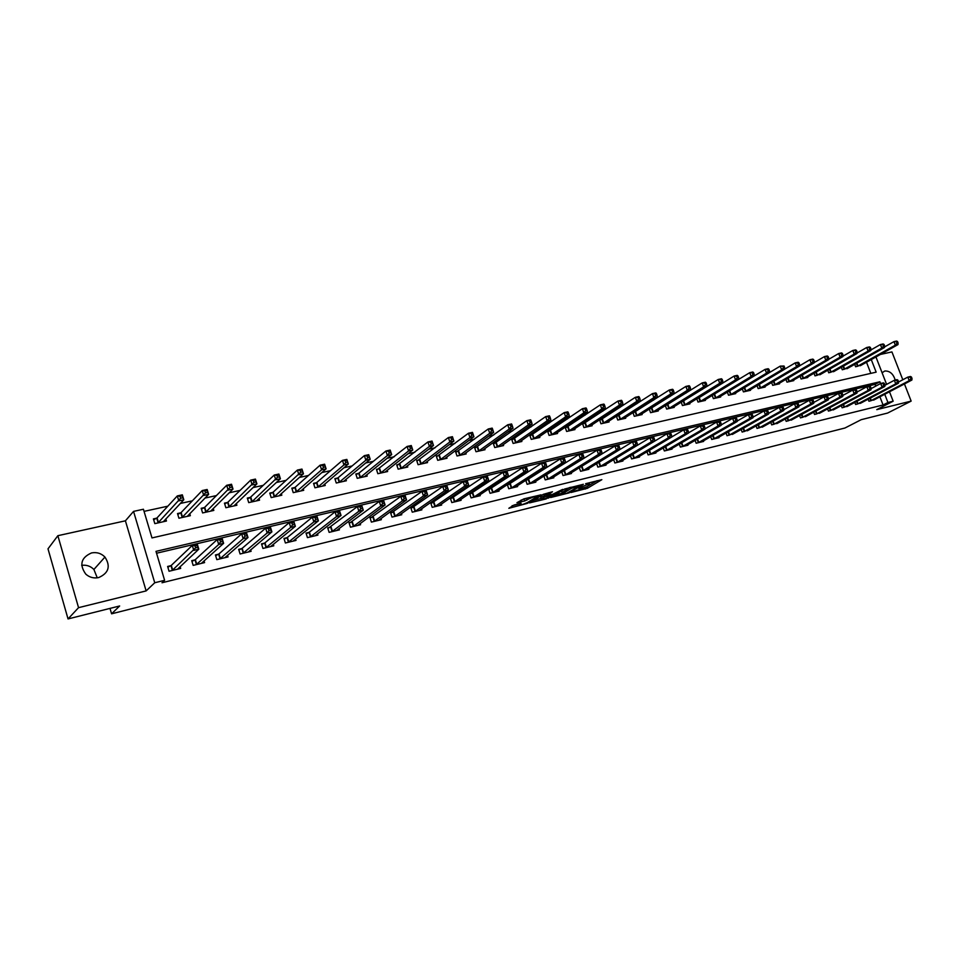<?xml version="1.0" encoding="UTF-8"?>
<svg xmlns="http://www.w3.org/2000/svg" width="960" height="960" viewBox="0 0 960 960"><rect width="100%" height="100%" fill="white"/><g stroke="black" fill="none" stroke-linecap="round" stroke-linejoin="round"><path stroke-width="1.44" d="M570.972 492.492L587.34 488.304L601.836 479.676L585.612 483.708L589.488 483.84L578.232 488.136L582.636 487.872L580.944 488.928L570.972 492.492M81.672 565.344C86.472 564.72 90.54 566.1 93.9 569.484L97.26 577.836M98.676 577.572C108.732 573.108 110.82 566.268 104.94 557.052C101.208 553.32 96.732 551.952 91.512 552.936C81 557.652 79.104 564.732 85.8 574.152C89.532 577.428 93.828 578.568 98.676 577.572M895.212 380.064C893.256 373.824 889.788 370.8 884.808 371.004L882.096 372.756M514.068 505.02L508.836 508.296L527.244 503.4L541.092 494.82L523.872 498.876L516.948 502.704L524.76 500.976L529.224 498.72C533.688 496.668 536.292 495.972 537.012 496.608L527.628 502.452C523.212 504.456 520.644 505.152 519.912 504.54L521.1 503.256L514.068 505.02M68.04 618.936L48 548.844L57.864 535.692L78.552 607.668L68.04 618.936L119.652 605.976L111.588 613.812L844.944 428.016L861.192 419.688L887.604 413.052L911.148 401.112L876.78 409.632L893.16 401.208L887.928 402.492L883.08 405L162.012 582.756L164.616 580.32L154.74 582.756L133.548 511.392L143.424 509.244L151.98 537.924L876.156 372.156L871.26 359.544M78.552 607.668L146.136 590.904L154.74 582.756M550.692 497.508L569.064 492.888L583.368 484.284L564.648 489.012L550.692 497.508M546.24 498.9L529.5 502.884L543.372 494.316L552.48 491.76L547.26 495.468L552.552 494.364L562.62 489.384L548.34 498.096L546.06 498.372M911.148 401.112L904.44 383.94M902.808 379.752L891.924 351.912L880.356 354.456M883.08 405L879.9 396.792M875.76 386.124L875.088 384.372L156.54 553.224M875.124 399.3L868.956 401.268L868.164 399.192M861.888 402.504L855.636 404.508L854.82 402.384M848.46 405.756L842.124 407.784L841.284 405.6M834.852 409.044L828.432 411.108L827.58 408.876M821.052 412.38L814.548 414.48L813.672 412.188M807.06 415.764L800.46 417.9L799.572 415.548M792.876 419.196L786.192 421.368L785.28 418.944M778.5 422.676L771.708 424.884L770.784 422.4M763.908 426.204L757.032 428.448L756.084 425.892M749.112 429.78L742.14 432.072L741.168 429.432M734.1 433.404L727.032 435.732L726.036 433.032M718.872 437.088L719.088 437.664L711.708 439.464L710.688 436.668M703.428 440.82L703.644 441.42L696.156 443.232L695.1 440.364M687.756 444.612L687.972 445.224L680.376 447.072L679.296 444.108M671.844 448.452L672.072 449.088L664.356 450.96L663.252 447.9M655.704 452.352L655.932 453L648.096 454.908L646.968 451.752M639.312 456.312L639.552 456.984L631.596 458.916L630.444 455.664M622.68 460.332L622.92 461.016L614.856 462.984L613.656 459.624M598.68 462.6L598.044 462.756M605.784 464.4L606.036 465.12L597.84 467.112L596.616 463.632M581.436 466.764L580.464 466.992M588.636 468.54L588.9 469.284L580.572 471.3L579.312 467.712M563.928 470.976L562.608 471.3M571.224 472.74L571.488 473.508L563.04 475.56L561.744 471.84M546.156 475.26L544.452 475.668M553.536 477.012L553.812 477.804L545.22 479.892L543.888 476.028M528.096 479.616L526.02 480.108M535.572 481.344L535.848 482.16L527.136 484.284L525.756 480.276M509.748 484.032L507.336 484.608L508.752 488.748L517.608 486.6L517.32 485.748M491.112 488.52L488.664 489.108L490.068 493.284L499.08 491.1L498.78 490.212M472.164 493.08L469.68 493.68L471.096 497.892L480.24 495.672L479.928 494.748M452.916 497.724L450.396 498.336L451.812 502.572L461.1 500.316L460.788 499.356M433.356 502.44L430.788 503.052L432.204 507.336L441.648 505.044L441.324 504.048M413.46 507.228L410.856 507.864L412.272 512.184L421.884 509.844L421.536 508.8M393.24 512.1L390.588 512.736L392.004 517.104L401.772 514.728L401.424 513.636M372.684 517.056L369.984 517.704L371.4 522.108L381.336 519.696L380.964 518.556M351.768 522.096L349.02 522.756L350.448 527.196L360.552 524.736L360.168 523.548M330.504 527.22L327.708 527.892L329.136 532.368L339.408 529.872L339.012 528.624M308.868 532.428L306.024 533.112L307.452 537.636L317.904 535.092L317.496 533.784M286.86 537.732L283.968 538.428L285.396 542.988L296.028 540.408L295.596 539.04M264.456 543.132L261.516 543.84L262.944 548.448L273.768 545.82L273.324 544.368M241.668 548.616L238.668 549.348L240.096 553.992L251.112 551.316L250.644 549.792M218.46 554.208L215.412 554.952L216.84 559.644L228.06 556.92L227.556 555.3M194.844 559.908L191.736 560.652L193.164 565.392L204.576 562.62L204.06 560.904M170.784 565.704L167.628 566.46L169.056 571.248L180.684 568.416L180.132 566.604M733.38 382.68L732.78 382.812M717.888 386.064L717.036 386.256M702.18 389.496L701.052 389.748M686.232 392.976L684.828 393.288M670.044 396.516L668.352 396.888M653.616 400.104L651.624 400.536M636.936 403.74L634.644 404.244M619.992 407.448L617.388 408.012M602.784 411.204L599.856 411.84M585.312 415.02L582.06 415.728M567.564 418.896L563.964 419.676M549.54 422.832L545.58 423.696M531.216 426.828L526.896 427.776M512.604 430.896L507.912 431.916M493.692 435.024L488.604 436.14M474.456 439.224L468.984 440.424M454.92 443.496L449.016 444.78M435.048 447.828L428.724 449.208M414.84 452.244L408.084 453.72M394.284 456.732L387.072 458.304M373.392 461.292L365.712 462.972M352.128 465.936L343.968 467.724M330.492 470.664L321.828 472.56M308.484 475.464L299.304 477.468M286.08 480.36L276.372 482.484M263.28 485.34L253.02 487.584M240.06 490.404L229.236 492.78M216.432 495.576L205.008 498.06M192.36 500.832L180.336 503.448M167.844 506.184L144.06 511.368M870.828 373.38L866.496 362.208M861.804 364.848L855.648 366.78L854.7 364.32M848.52 367.8L842.28 369.768L841.32 367.248M835.056 370.8L828.744 372.792L827.748 370.212M821.412 373.836L815.004 375.876L813.996 373.224M807.576 376.92L807.792 377.484L801.084 378.984L800.064 376.272M793.56 380.04L793.776 380.628L786.972 382.14L785.928 379.356M779.34 383.208L779.556 383.808L772.668 385.344L771.588 382.476M764.916 386.424L765.144 387.036L758.16 388.596L757.056 385.656M750.288 389.676L750.528 390.3L743.436 391.884L742.308 388.86M735.468 392.976L735.708 393.624L728.508 395.232L727.356 392.112M720.42 396.324L720.66 396.984L713.376 398.616L712.188 395.412M698.664 397.884L697.956 398.04M705.156 399.72L705.408 400.404L698.016 402.06L696.804 398.76L698.832 397.8L700.02 401.604M683.1 401.34L682.14 401.556M689.676 403.164L689.94 403.86L682.428 405.54L681.192 402.144M667.32 404.844L666.084 405.12M673.968 406.656L674.232 407.376L666.612 409.08L665.352 405.576M651.3 408.396L649.776 408.732M658.032 410.196L658.296 410.94L650.568 412.68L649.272 409.068M635.04 412.008L633.24 412.404M641.856 413.796L642.132 414.564L634.284 416.316L632.952 412.596M618.54 415.668L616.44 416.136M625.44 417.444L625.716 418.236L617.748 420.024L616.38 416.172M601.788 419.388L599.592 419.868L600.972 423.78L609.06 421.968L608.772 421.14M584.784 423.156L582.552 423.66L583.944 427.584L592.152 425.748L591.852 424.908M567.528 426.996L565.26 427.5L566.64 431.46L574.98 429.588L574.668 428.712M549.996 430.884L547.692 431.388L549.072 435.396L557.544 433.5L557.232 432.588M532.188 434.832L529.848 435.348L531.24 439.38L539.832 437.46L539.508 436.524M514.104 438.852L511.728 439.38L513.12 443.436L521.856 441.48L521.52 440.508M495.732 442.92L493.32 443.46L494.712 447.552L503.592 445.572L503.244 444.564M477.072 447.072L474.612 447.612L476.016 451.74L485.028 449.724L484.668 448.68M458.1 451.272L455.616 451.824L457.02 456L466.176 453.948L465.804 452.856M438.84 455.556L436.308 456.108L437.712 460.32L447.012 458.232L446.64 457.104M419.244 459.9L416.676 460.464L418.08 464.712L427.536 462.588L427.152 461.412M399.348 464.316L396.732 464.892L398.136 469.176L407.748 467.016L407.34 465.792M379.104 468.804L376.44 469.392L377.856 473.712L387.636 471.528L387.216 470.244M358.524 473.376L355.824 473.976L357.228 478.332L367.176 476.1L366.744 474.768M337.608 478.02L334.86 478.632L336.264 483.024L346.38 480.756L345.924 479.352M316.32 482.736L313.524 483.36L314.94 487.8L325.224 485.496L324.756 484.02M294.672 487.548L291.828 488.172L293.244 492.648L303.708 490.308L303.216 488.772M272.652 492.432L269.76 493.08L271.176 497.592L281.82 495.204L281.304 493.584M250.824 497.28L247.56 498.864M250.248 497.4L247.308 498.06L248.724 502.62L259.548 500.196L259.02 498.48M227.448 502.464L224.448 503.136L225.864 507.732L236.892 505.26L236.328 503.46M204.24 507.612L201.192 508.296L202.608 512.94L213.828 510.42L213.24 508.524M180.624 512.856L177.516 513.552L178.932 518.232L190.344 515.676L189.732 513.66M156.564 518.196L153.408 518.904L154.824 523.632L166.452 521.028L165.804 518.88M110.004 608.4L111.588 613.812M146.136 590.904L125.412 520.812L57.864 535.692M125.412 520.812L133.548 511.392M880.572 383.544L879.888 381.78L155.988 551.364L164.616 580.32M887.928 402.492L884.736 394.26M875.94 356.928L886.608 384.384M889.488 391.776L893.16 401.208M875.088 384.372L879.888 381.78M582.18 488.196L586.8 486.768L597.048 480.672M554.652 495.096L562.2 493.2M566.592 493.404L580.572 485.304L571.32 488.364L562.416 493.8L566.592 493.404M562.02 492.672L569.628 487.488M540.996 498.516L533.532 500.388M548.592 492.732L546.768 494.04M541.596 498.924L541.236 499.188C541.944 499.788 544.476 499.092 548.844 497.112L551.46 495.024L544.788 496.98L541.596 498.924L540.816 498M541.056 497.364L546.912 494.46M520.908 500.196L527.16 498.06M512.028 505.776L519.684 503.856M860.28 365.736L897.996 344.592L895.32 345.168L893.928 341.64L884.544 346.932M896.46 341.784L893.928 341.64L896.616 341.064L897.54 341.556L896.46 341.784L897.012 343.2L898.092 342.96L897.54 341.556M897.012 343.2L895.32 345.168L857.376 366.384M898.092 342.96L897.996 344.592M870.684 400.848L909.216 380.664L911.88 380.04L873.576 400.14M898.524 382.02L907.824 377.1L910.488 376.476L911.436 377.028L910.368 377.28L910.932 378.708L912 378.456L911.436 377.028M910.932 378.708L909.216 380.664L907.824 377.1L910.368 377.28M911.88 380.04L912 378.456M846.984 368.712L884.52 347.52L881.796 348.108L880.416 344.544L870.876 349.968M882.948 344.7L880.416 344.544L883.128 343.956L884.04 344.46L882.948 344.7L883.512 346.116L884.592 345.888L884.04 344.46M883.512 346.116L881.796 348.108L844.032 369.372M884.592 345.888L884.52 347.52M833.496 371.736L870.852 350.484L868.104 351.084L866.712 347.496L857.004 353.04M869.256 347.652L866.712 347.496L869.46 346.908L870.36 347.412L869.256 347.652L869.808 349.092L870.912 348.852L870.36 347.412M869.808 349.092L868.104 351.084L830.508 372.396M870.912 348.852L870.852 350.484M819.828 374.796L856.992 353.496L854.208 354.096L852.804 350.484L842.952 356.172M855.36 350.652L852.804 350.484L855.6 349.884L856.476 350.412L855.36 350.652L855.912 352.092L857.04 351.852L856.476 350.412M855.912 352.092L854.208 354.096L816.804 375.468M857.04 351.852L856.992 353.496M857.376 404.076L895.74 383.868L898.452 383.22L860.316 403.368M884.88 385.308L894.336 380.28L897.048 379.632L897.984 380.196L896.904 380.46L897.468 381.888L898.548 381.636L897.984 380.196M897.468 381.888L895.74 383.868L894.336 380.28L896.904 380.46M898.452 383.22L898.548 381.636M843.888 407.352L882.084 387.108L884.832 386.448L846.876 406.632M871.044 388.644L880.68 383.484L883.428 382.848L884.34 383.412L883.248 383.676L883.8 385.116L884.904 384.864L884.34 383.412M883.8 385.116L882.084 387.108L880.68 383.484L883.248 383.676M884.832 386.448L884.904 384.864M830.22 410.676L868.224 390.396L871.008 389.736L833.244 409.944M857.016 392.028L866.82 386.748L869.604 386.1L870.504 386.676L869.388 386.94L869.952 388.392L871.068 388.128L870.504 386.676M869.952 388.392L868.224 390.396L866.82 386.748L869.388 386.94M871.008 389.736L871.068 388.128M805.98 377.892L842.94 356.544L840.108 357.168L838.704 353.52L828.684 359.34M841.272 353.688L838.704 353.52L841.548 352.908L842.4 353.436L841.272 353.688L841.824 355.14L842.964 354.9L842.4 353.436M841.824 355.14L840.108 357.168L802.908 378.576M842.964 354.9L842.94 356.544M816.36 414.048L854.172 393.732L856.992 393.06L819.42 413.304M842.796 395.46L852.756 390.06L855.588 389.388L856.464 389.988L855.336 390.252L855.9 391.716L857.04 391.452L856.464 389.988M855.9 391.716L854.172 393.732L852.756 390.06L855.336 390.252M856.992 393.06L857.04 391.452M791.94 381.036L828.684 359.64L825.816 360.264L824.412 356.604L814.224 362.568M826.98 356.772L824.412 356.604L827.28 355.98L828.12 356.52L826.98 356.772L827.532 358.236L828.684 357.984L828.12 356.52M827.532 358.236L825.816 360.264L788.82 381.732M828.684 357.984L828.684 359.64M777.696 384.216L814.224 362.784L811.308 363.42L809.904 359.724L799.56 365.832M812.472 359.892L809.904 359.724L812.82 359.1L813.648 359.64L812.472 359.892L813.036 361.368L814.212 361.116L813.648 359.64M813.036 361.368L811.308 363.42L774.54 384.924M814.212 361.116L814.224 362.784M763.26 387.456L799.56 365.976L796.596 366.612L795.192 362.892L784.668 369.156L781.668 369.864L745.368 391.452M797.76 363.072L795.192 362.892L798.144 362.256L798.948 362.808L797.76 363.072L798.336 364.56L799.512 364.296L798.948 362.808M798.336 364.56L796.596 366.612L760.056 388.176M799.512 364.296L799.56 365.976M783.408 367.788L784.608 367.524L784.044 366.024L782.844 366.288L783.408 367.788L781.668 369.864L780.252 366.108L744.156 387.756M782.844 366.288L780.252 366.108L784.044 366.024M748.608 390.732L784.68 369.204L784.608 367.524M733.752 394.056L769.572 372.492L766.524 373.152L765.108 369.372L728.556 391.392M767.7 369.552L765.108 369.372L768.156 368.712L768.912 369.288L767.7 369.552L768.264 371.064L769.488 370.8L768.912 369.288M768.264 371.064L766.524 373.152L730.464 394.788M769.488 370.8L769.572 372.492M802.308 417.456L839.916 397.104L842.784 396.432L805.416 416.7M828.36 398.952L838.5 393.408L841.368 392.736L842.232 393.336L841.08 393.612L841.656 395.088L842.796 394.812L842.232 393.336M841.656 395.088L839.916 397.104L838.5 393.408L841.08 393.612M842.784 396.432L842.796 394.812M788.064 420.912L825.456 400.536L828.36 399.852L791.208 420.156M813.72 402.492L824.028 396.816L826.944 396.132L827.784 396.744L826.62 397.02L827.196 398.508L828.36 398.232L827.784 396.744M827.196 398.508L825.456 400.536L824.028 396.816L826.62 397.02M828.36 399.852L828.36 398.232M773.604 424.428L810.78 404.016L813.732 403.32L776.796 423.648M798.864 406.08L809.352 400.272L812.304 399.576L813.132 400.188L811.956 400.476L812.52 401.976L813.708 401.7L813.132 400.188M812.52 401.976L810.78 404.016L809.352 400.272L811.956 400.476M813.732 403.32L813.708 401.7M758.952 427.98L795.888 407.556L798.888 406.848L762.192 427.2M783.792 409.728L794.46 403.764L797.46 403.068L798.264 403.692L797.064 403.98L797.64 405.492L798.84 405.216L798.264 403.692M797.64 405.492L795.888 407.556L794.46 403.764L797.064 403.98M798.888 406.848L798.84 405.216M744.084 431.592L780.78 411.144L783.816 410.412L747.372 430.8M768.492 413.436L779.352 407.328L782.388 406.608L783.18 407.256L781.956 407.544L782.532 409.068L783.756 408.78L783.18 407.256M782.532 409.068L780.78 411.144L779.352 407.328L781.956 407.544M783.816 410.412L783.756 408.78M718.692 397.428L754.248 375.816L751.152 376.488L749.724 372.684L712.752 395.076M752.328 372.864L749.724 372.684L752.82 372.012L753.564 372.6L752.328 372.864L752.892 374.388L754.128 374.124L753.564 372.6M752.892 374.388L751.152 376.488L715.356 398.172M754.128 374.124L754.248 375.816M729.012 435.252L765.444 414.78L768.528 414.048L732.336 434.448M752.976 417.192L764.004 410.928L767.1 410.208L767.868 410.856L766.632 411.156L767.208 412.692L768.444 412.404L767.868 410.856M767.208 412.692L765.444 414.78L764.004 410.928L766.632 411.156M768.528 414.048L768.444 412.404M703.404 400.848L738.684 379.2L735.552 379.884L734.124 376.044L698.832 397.8M736.728 376.236L734.124 376.044L737.256 375.36L737.976 375.96L736.728 376.236L737.292 377.772L738.552 377.496L737.976 375.96M737.292 377.772L735.552 379.884L700.2 401.52M738.552 377.496L738.684 379.2M713.712 438.972L749.88 418.464L753.012 417.732L717.096 438.156M737.22 421.02L748.44 414.6L751.572 413.856L752.316 414.528L751.068 414.816L751.644 416.364L752.892 416.076L752.316 414.528M751.644 416.364L749.88 418.464L748.44 414.6L751.068 414.816M753.012 417.732L752.892 416.076M687.9 404.316L722.892 382.632L719.712 383.316L718.284 379.452L681.228 402.24M720.888 379.644L718.284 379.452L721.464 378.768L722.16 379.368L720.888 379.644L721.464 381.192L722.736 380.916L722.16 379.368M721.464 381.192L719.712 383.316L684.468 405.084M722.736 380.916L722.892 382.632M698.184 442.74L734.076 422.22L737.256 421.464L701.616 441.912M721.224 424.908L732.636 418.308L735.816 417.564L736.536 418.236L735.264 418.536L735.84 420.108L737.112 419.808L736.536 418.236M735.84 420.108L734.076 422.22L732.636 418.308L735.264 418.536M737.256 421.464L737.112 419.808M672.168 407.844L706.872 386.112L703.632 386.82L702.204 382.908L665.412 405.756M704.808 383.112L702.204 382.908L705.432 382.212L706.104 382.836L704.808 383.112L705.384 384.672L706.68 384.396L706.104 382.836M705.384 384.672L703.632 386.82L668.688 408.624M706.68 384.396L706.872 386.112M682.44 446.568L718.032 426.024L721.26 425.256L685.92 445.716M705 428.844L716.592 422.088L719.82 421.332L720.516 422.016L719.232 422.316L719.808 423.9L721.104 423.588L720.516 422.016M719.808 423.9L718.032 426.024L716.592 422.088L719.232 422.316M721.26 425.256L721.104 423.588M656.208 411.408L690.588 389.652L687.312 390.36L685.872 386.424L649.368 409.332M688.488 386.628L685.872 386.424L689.16 385.716L689.808 386.352L688.488 386.628L689.064 388.212L690.384 387.924L689.808 386.352M689.064 388.212L687.312 390.36L652.668 412.2M690.384 387.924L690.588 389.652M666.456 450.444L701.748 429.888L705.024 429.108L669.984 449.592M688.512 432.864L700.296 425.916L703.572 425.148L704.256 425.844L702.936 426.156L703.524 427.752L704.832 427.44L704.256 425.844M703.524 427.752L701.748 429.888L700.296 425.916L702.936 426.156M705.024 429.108L704.832 427.44M640.008 415.044L674.064 393.24L670.728 393.96L669.288 390L633.084 412.956M671.916 390.204L669.288 390L672.624 389.28L673.248 389.916L671.916 390.204L672.492 391.788L673.824 391.5L673.248 389.916M672.492 391.788L670.728 393.96L636.42 415.848M673.824 391.5L674.064 393.24M650.232 454.392L685.212 433.812L688.536 433.02L653.82 453.516M671.784 436.932L683.748 429.816L687.084 429.024L687.732 429.744L686.4 430.056L686.988 431.652L688.32 431.34L687.732 429.744M686.988 431.652L685.212 433.812L683.748 429.816L686.4 430.056M688.536 433.02L688.32 431.34M623.568 418.716L657.288 396.888L653.892 397.62L652.452 393.624L616.548 416.64M655.08 393.84L652.452 393.624L655.848 392.892L656.436 393.54L655.08 393.84L655.656 395.436L657.012 395.148L656.436 393.54M655.656 395.436L653.892 397.62L619.92 419.532M657.012 395.148L657.288 396.888M606.876 422.46L640.236 400.584L636.804 401.34L635.352 397.308L599.772 420.372M637.992 397.524L635.352 397.308L638.796 396.564L639.36 397.224L637.992 397.524L638.568 399.132L639.948 398.832L639.36 397.224M638.568 399.132L636.804 401.34L603.168 423.288M639.948 398.832L640.236 400.584M589.932 426.252L622.932 404.352L619.428 405.108L617.988 401.04L582.732 424.164M620.616 401.268L617.988 401.04L621.48 400.296L622.02 400.968L620.616 401.268L621.204 402.9L622.596 402.588L622.02 400.968M621.204 402.9L619.428 405.108L586.176 427.092M622.596 402.588L622.932 404.352M572.724 430.092L605.34 408.168L601.788 408.936L600.336 404.844L565.44 428.016M602.976 405.072L600.336 404.844L603.888 404.076L604.404 404.76L602.976 405.072L603.564 406.716L604.98 406.404L604.404 404.76M603.564 406.716L601.788 408.936L568.908 430.956M604.98 406.404L605.34 408.168M555.252 434.004L587.472 412.056L583.86 412.836L582.408 408.708L547.872 431.928M585.048 408.936L582.408 408.708L586.02 407.928L586.5 408.624L585.048 408.936L585.636 410.592L587.076 410.28L586.5 408.624M585.636 410.592L583.86 412.836L551.376 434.88M587.076 410.28L587.472 412.056M537.516 437.976L569.316 415.992L565.644 416.796L564.192 412.62L530.04 435.9M566.844 412.86L564.192 412.62L567.852 411.84L568.308 412.548L566.844 412.86L567.42 414.528L568.896 414.216L568.308 412.548M567.42 414.528L565.644 416.796L533.58 438.864M568.896 414.216L569.316 415.992M519.492 442.008L550.86 420.012L547.128 420.816L545.664 416.616L511.92 439.932M548.328 416.856L545.664 416.616L549.396 415.812L549.816 416.532L548.328 416.856L548.916 418.536L550.404 418.212L549.816 416.532M548.916 418.536L547.128 420.816L515.496 442.908M550.404 418.212L550.86 420.012M501.192 446.112L532.104 424.08L528.312 424.908L526.848 420.66L493.512 444.036M529.512 420.912L526.848 420.66L530.64 419.844L531.024 420.588L529.512 420.912L530.1 422.616L531.612 422.28L531.024 420.588M530.1 422.616L528.312 424.908L497.124 447.012M531.612 422.28L532.104 424.08M482.592 450.276L513.036 428.22L509.184 429.06L507.72 424.788L474.816 448.2M510.384 425.04L507.72 424.788L511.572 423.948L511.92 424.704L510.384 425.04L510.972 426.756L512.508 426.42L511.92 424.704M510.972 426.756L509.184 429.06L478.464 451.2M512.508 426.42L513.036 428.22M463.692 454.5L493.656 432.432L489.732 433.284L488.268 428.976L455.82 452.436M490.932 429.24L488.268 428.976L492.18 428.124L492.504 428.892L490.932 429.24L491.52 430.956L493.092 430.62L492.504 428.892M491.52 430.956L489.732 433.284L459.504 455.436M493.092 430.62L493.656 432.432M444.492 458.796L473.94 436.716L469.956 437.58L468.48 433.224L436.512 456.732M471.156 433.5L468.48 433.224L472.464 432.372L472.752 433.152L471.156 433.5L471.744 435.24L473.34 434.892L472.752 433.152M471.744 435.24L469.956 437.58L440.232 459.756M473.34 434.892L473.94 436.716M424.98 463.164L453.9 441.072L449.844 441.948L448.368 437.556L416.892 461.112M451.044 437.832L448.368 437.556L452.424 436.692L453.9 441.072L452.664 437.484L451.044 437.832L451.632 439.596L453.252 439.248M451.632 439.596L449.844 441.948L420.66 464.136M452.664 437.484L452.424 436.692M405.156 467.604L433.512 445.5L429.384 446.4L427.908 441.96L396.948 465.552M430.584 442.248L427.908 441.96L432.036 441.072L433.512 445.5L432.24 441.888L430.584 442.248L431.172 444.024L432.828 443.664M431.172 444.024L429.384 446.4L400.752 468.588M432.24 441.888L432.036 441.072M384.984 472.116L412.764 450.012L408.576 450.924L407.1 446.448L376.668 470.076M409.776 446.736L407.1 446.448L411.288 445.548L412.764 450.012L411.456 446.376L409.776 446.736L410.364 448.524L412.044 448.164M410.364 448.524L408.576 450.924L380.508 473.112M411.456 446.376L411.288 445.548M364.488 476.7L391.668 454.596L387.396 455.52L385.92 451.008L359.064 473.052L356.052 474.672M388.596 451.296L385.92 451.008L390.18 450.084L391.668 454.596L390.312 450.936L388.596 451.296L389.196 453.108L390.9 452.736M389.196 453.108L387.396 455.52L359.94 477.72M390.312 450.936L390.18 450.084M343.644 481.368L370.2 459.264L365.856 460.2L364.368 455.64L338.136 477.696L335.088 479.34M367.056 455.952L364.368 455.64L368.712 454.704L370.2 459.264L368.796 455.568L367.056 455.952L367.644 457.776L369.384 457.392M367.644 457.776L365.856 460.2L339.012 482.4M368.796 455.568L368.712 454.704M322.44 486.12L348.348 464.004L343.92 464.964L342.444 460.368L316.86 482.412L313.764 484.104M345.12 460.68L342.444 460.368L346.86 459.42L348.348 464.004L346.896 460.296L345.12 460.68L345.72 462.516L347.484 462.132M345.72 462.516L343.92 464.964L317.736 487.164M346.896 460.296L346.86 459.42M300.876 490.944L326.1 468.84L321.6 469.812L320.112 465.168L295.2 487.224L292.068 488.94M322.8 465.492L320.112 465.168L324.612 464.208L326.1 468.84L324.6 465.108L322.8 465.492L323.4 467.352L325.2 466.956M323.4 467.352L321.6 469.812L296.088 492.012M324.6 465.108L324.612 464.208M633.768 458.388L668.412 437.796L671.784 436.992L637.404 457.5M632.46 454.44L666.948 433.764L670.332 432.972L670.956 433.692L669.6 434.016L670.188 435.624L671.544 435.312L670.956 433.692M670.188 435.624L668.412 437.796L666.948 433.764L669.6 434.016M671.784 436.992L671.544 435.312M617.04 462.444L651.348 441.84L654.78 441.036L620.736 461.556M614.904 458.868L649.884 437.772L653.316 436.968L653.916 437.712L652.548 438.036L653.124 439.668L654.504 439.332L653.916 437.712M653.124 439.668L651.348 441.84L649.884 437.772L652.548 438.036M654.78 441.036L654.504 439.332M600.072 466.572L634.008 445.956L637.5 445.128L603.828 465.66M597.096 463.344L632.544 441.852L636.036 441.036L636.612 441.792L635.208 442.116L635.796 443.76L637.188 443.424L636.612 441.792M635.796 443.76L634.008 445.956L632.544 441.852L635.208 442.116M637.5 445.128L637.188 443.424M582.84 470.76L616.404 450.132L619.944 449.292L586.644 469.836M579.336 467.748L614.928 446.004L618.48 445.164L619.02 445.932L617.604 446.268L618.192 447.924L619.608 447.588L619.02 445.932M618.192 447.924L616.404 450.132L614.928 446.004L617.604 446.268M619.944 449.292L619.608 447.588M565.332 475.008L598.5 454.38L602.1 453.528L569.208 474.072M561.792 471.984L597.036 450.204L600.636 449.364L601.152 450.144L599.712 450.48L600.3 452.148L601.74 451.812L601.152 450.144M600.3 452.148L598.5 454.38L597.036 450.204L599.712 450.48M602.1 453.528L601.74 451.812M547.56 479.328L580.32 458.7L583.98 457.824L551.484 478.368M543.984 476.292L578.844 454.488L582.504 453.624L582.984 454.428L581.52 454.764L582.108 456.456L583.584 456.108L582.984 454.428M582.108 456.456L580.32 458.7L578.844 454.488L581.52 454.764M583.98 457.824L583.584 456.108M529.5 483.708L561.828 463.08L565.56 462.204L533.496 482.736M525.888 480.66L560.352 458.832L564.084 457.956L564.528 458.772L563.04 459.12L563.628 460.824L565.116 460.476L564.528 458.772M563.628 460.824L561.828 463.08L560.352 458.832L563.04 459.12M565.56 462.204L565.116 460.476M511.164 488.16L543.048 467.544L546.828 466.644L515.22 487.176M507.504 485.1L541.56 463.26L545.352 462.372L545.772 463.188L544.248 463.548L544.848 465.264L546.36 464.904L545.772 463.188M544.848 465.264L543.048 467.544L541.56 463.26L544.248 463.548M546.828 466.644L546.36 464.904M492.516 492.684L523.944 472.068L527.784 471.156L496.644 491.688M488.832 489.612L522.456 467.748L526.308 466.848L526.692 467.688L525.156 468.048L525.744 469.776L527.28 469.416L526.692 467.688M525.744 469.776L523.944 472.068L522.456 467.748L525.156 468.048M527.784 471.156L527.28 469.416M473.58 497.292L504.516 476.676L508.428 475.752L477.768 496.272M469.86 494.196L503.04 472.32L506.94 471.396L507.3 472.26L505.728 472.632L506.328 474.372L507.888 474L507.3 472.26M506.328 474.372L504.516 476.676L503.04 472.32L505.728 472.632M508.428 475.752L507.888 474M454.332 501.96L484.764 481.368L488.748 480.42L458.592 500.928M450.564 498.864L483.276 476.964L487.26 476.028L487.572 476.904L485.976 477.276L486.576 479.04L488.172 478.668L487.572 476.904M486.576 479.04L484.764 481.368L483.276 476.964L485.976 477.276M488.748 480.42L488.172 478.668M430.968 503.604L463.188 481.692L467.232 480.744L468.72 485.172L439.092 505.668M468.108 483.408L468.72 485.172L464.676 486.132L463.188 481.692L465.888 482.016L466.488 483.792L468.108 483.408L467.508 481.632L465.888 482.016M434.772 506.712L464.676 486.132L466.488 483.792M467.232 480.744L467.508 481.632M411.036 508.416L442.752 486.504L446.868 485.532L448.356 490.008L419.28 510.48M447.696 488.232L448.356 490.008L444.24 490.98L442.752 486.504L445.452 486.828L446.052 488.628L447.696 488.232L447.108 486.444L445.452 486.828M414.888 511.548L444.24 490.98L446.052 488.628M446.868 485.532L447.108 486.444M399.144 515.328L427.644 494.916L423.456 495.912L421.956 491.388L426.144 490.404L427.644 494.916L426.336 491.328L424.668 491.724L425.268 493.536L426.936 493.14M394.668 516.456L423.456 495.912L425.268 493.536M390.78 513.312L421.956 491.388L424.668 491.724M426.144 490.404L426.336 491.328M378.66 520.296L406.56 499.92L402.3 500.928L400.8 496.368L405.06 495.36L406.56 499.92L405.216 496.308L403.512 496.716L404.112 498.54L405.816 498.132M374.112 521.448L402.3 500.928L404.112 498.54M370.176 518.292L400.8 496.368L403.512 496.716M405.06 495.36L405.216 496.308M349.224 523.368L379.272 501.432L383.604 500.412L385.104 505.008L357.828 525.396M384.324 503.22L385.104 505.008L380.772 506.04L379.272 501.432L381.984 501.78L382.584 503.628L384.324 503.22L383.712 501.372L381.984 501.78M353.196 526.524L380.772 506.04L382.584 503.628M383.604 500.412L383.712 501.372M336.636 530.508L363.276 510.192L358.86 511.236L357.36 506.592L361.776 505.548L363.276 510.192L361.836 506.532L360.072 506.952L360.672 508.812L362.436 508.392M331.932 531.684L358.86 511.236L360.672 508.812M327.912 528.516L357.36 506.592L360.072 506.952M361.776 505.548L361.836 506.532M306.228 533.76L309.408 532.128L335.052 511.836L339.54 510.78L341.04 515.46L315.084 535.776M340.164 513.66L341.04 515.46L336.552 516.528L335.052 511.836L337.764 512.208L338.364 514.08L340.164 513.66L339.564 511.776L337.764 512.208M310.296 536.94L336.552 516.528L338.364 514.08M339.54 510.78L339.564 511.776M278.94 495.852L303.456 473.76L298.872 474.756L297.396 470.064L273.18 492.108L270.012 493.86M300.072 470.388L297.396 470.064L301.968 469.08L303.456 473.76L301.908 469.992L300.072 470.388L300.672 472.272L302.508 471.876M300.672 472.272L274.068 496.944M301.908 469.992L301.968 469.08M293.148 541.068L318.408 520.836L313.836 521.916L312.336 517.176L316.908 516.096L318.408 520.836L316.884 517.128L315.048 517.56L315.648 519.456L317.484 519.024M288.288 542.292L313.836 521.916L315.648 519.456M284.172 539.1L287.388 537.432L312.336 517.176L315.048 517.56M316.908 516.096L316.884 517.128M279.396 476.868L278.796 474.984L276.936 475.38L277.524 477.276L279.396 476.868L280.404 478.764L275.736 479.784L274.248 475.044L278.916 474.048L280.404 478.764L256.608 500.724M276.936 475.38L274.248 475.044L250.416 497.316L251.664 501.96M277.524 477.276L251.832 501.864M278.796 474.984L278.916 474.048M270.84 546.42L295.368 526.296L290.712 527.4L289.2 522.624L293.868 521.52L295.368 526.296L293.784 522.564L291.912 523.008L292.524 524.928L294.384 524.484M265.884 547.728L290.712 527.4L292.524 524.928M261.732 544.524L264.984 542.832L266.412 547.428L264.984 542.82L289.2 522.624L291.912 523.008M293.868 521.52L293.784 522.564M233.904 505.932L256.92 483.864L252.168 484.896L250.68 480.12L227.964 502.14L224.712 503.964M253.368 480.468L250.68 480.12L255.432 479.1L256.92 483.864L255.264 480.06L253.368 480.468L253.968 482.376L255.864 481.968M253.968 482.376L228.864 507.06M255.264 480.06L255.432 479.1M238.884 550.056L242.172 548.328L265.644 528.156L270.396 527.04L271.896 531.864L248.256 552.012M270.864 530.04L271.896 531.864L267.156 532.992L265.644 528.156L268.356 528.564L268.956 530.496L270.864 530.04L270.264 528.108L268.356 528.564M243.096 553.26L267.156 532.992L268.956 530.496M243.6 552.972L242.184 548.316L243.6 552.972M270.396 527.04L270.264 528.108M210.756 511.032L233.004 489.06L228.168 490.116L226.68 485.292L204.72 507.312L201.456 509.148M229.356 485.64L226.68 485.292L231.516 484.248L233.004 489.06L231.3 485.22L229.356 485.64L229.956 487.572L231.9 487.152M229.956 487.572L205.656 512.256M231.3 485.22L231.516 484.248M215.628 555.684L218.952 553.932L241.644 533.808L246.48 532.668L247.992 537.54L225 557.592M246.9 535.704L247.992 537.54L243.156 538.692L241.644 533.808L244.356 534.216L244.968 536.172L246.9 535.704L246.3 533.76L244.356 534.216M219.888 558.9L243.156 538.692L244.968 536.172M218.952 553.932L220.404 558.588L218.976 553.908M246.48 532.668L246.3 533.76M187.26 516.372L208.644 494.352L203.712 495.432L202.224 490.548L181.08 512.568L177.78 514.44M204.912 490.92L202.224 490.548L207.156 489.492L208.644 494.352L206.88 490.488L204.912 490.92L205.5 492.864L207.48 492.444M205.5 492.864L182.04 517.536M206.88 490.488L207.156 489.492M191.964 561.408L195.312 559.632L217.2 539.556L222.12 538.392L223.632 543.312L201.456 563.292M222.48 541.476L223.632 543.312L218.7 544.488L217.2 539.556L219.912 539.976L220.512 541.944L222.48 541.476L221.88 539.508L219.912 539.976M196.272 564.636L218.7 544.488L220.512 541.944M222.12 538.392L221.88 539.508M163.308 521.736L183.816 499.752L178.8 500.844L177.312 495.912L157.056 517.872L153.684 519.816M179.988 496.284L177.312 495.912L182.328 494.832L183.816 499.752L182.004 495.852L179.988 496.284L180.588 498.264L182.592 497.82M180.588 498.264L157.98 522.924M182.004 495.852L182.328 494.832M167.856 567.24L171.288 565.392L192.288 545.412L197.304 544.236L198.804 549.204L177.54 569.184M197.604 547.368L198.804 549.204L193.788 550.392L192.288 545.412L194.988 545.844L195.6 547.836L197.604 547.368L197.004 545.376L194.988 545.844M172.212 570.48L195.6 547.836M197.304 544.236L197.004 545.376M586.8 486.768L587.34 488.304M584.724 487.56L585.252 489.096M570.912 487.176L571.32 488.364M562.356 491.904L562.896 493.464M546.864 493.788L547.404 495.372M548.136 497.496L548.34 498.096M546.372 494.592L546.912 496.164M544.248 495.396L544.788 496.98M519.996 503.532L520.248 504.3M528.852 497.64L529.224 498.72M526.368 498.552L526.908 500.148M524.22 499.38L524.76 500.976M527.028 502.776L527.244 503.4M856.836 363.12L857.976 366.096M856.404 363.36L857.544 366.312M870.852 400.776L869.892 398.28M871.296 400.572L870.324 398.052M843.468 366.024L844.632 369.084M843.048 366.264L844.212 369.3M829.92 368.976L831.12 372.108M829.5 369.216L830.688 372.324M816.18 371.964L817.404 375.168M815.772 372.204L816.984 375.384M857.556 404.004L856.572 401.448M857.988 403.8L856.992 401.22M844.068 407.28L843.06 404.652M844.5 407.076L843.492 404.424M830.4 410.604L829.368 407.904M830.832 410.388L829.8 407.676M802.26 374.988L803.508 378.276M801.84 375.228L803.088 378.492M816.54 413.964L815.484 411.204M816.972 413.76L815.916 410.976M788.148 378.048L789.42 381.432M787.728 378.3L789 381.648M773.832 381.156L775.14 384.624M773.424 381.396L774.708 384.852M759.324 384.3L760.656 387.864M758.904 384.552L760.224 388.092M744.612 387.516L745.968 391.152M744.192 387.744L745.536 391.38M729.708 390.828L731.064 394.488M729.288 391.044L730.644 394.716M802.488 417.372L801.42 414.54M802.92 417.168L801.84 414.312M788.232 420.84L787.14 417.924M788.664 420.624L787.56 417.696M773.784 424.344L772.668 421.356M774.216 424.14L773.088 421.116M759.132 427.908L757.98 424.824M759.564 427.692L758.4 424.596M744.264 431.52L743.088 428.352M744.696 431.304L743.508 428.112M714.588 394.176L715.944 397.872M714.168 394.404L715.524 398.088M729.18 435.18L727.992 431.916M729.612 434.964L728.4 431.688M699.252 397.584L700.62 401.304M713.892 438.888L712.656 435.54M714.312 438.684L713.076 435.3M683.7 401.028L685.056 404.784M683.28 401.256L684.648 405M698.364 442.656L697.104 439.212M698.784 442.452L697.524 438.972M667.908 404.532L669.276 408.312M667.488 404.76L668.856 408.54M682.62 446.484L681.324 442.932M683.04 446.268L681.732 442.692M651.888 408.084L653.256 411.9M651.468 408.312L652.848 412.116M666.624 450.372L665.304 446.7M667.056 450.156L665.712 446.46M635.628 411.696L637.008 415.536M635.22 411.924L636.588 415.764M650.412 454.308L649.044 450.516M650.82 454.092L649.452 450.276M619.128 415.356L620.508 419.22M618.72 415.584L620.088 419.448M602.376 419.076L603.756 422.976M601.968 419.304L603.348 423.204M585.372 422.844L586.752 426.78M584.964 423.072L586.344 427.008M568.104 426.672L569.484 430.644M567.696 426.9L569.088 430.872M550.572 430.572L551.952 434.568M550.164 430.8L551.556 434.784M532.764 434.52L534.156 438.54M532.356 434.748L533.748 438.768M514.668 438.528L516.072 442.596M514.272 438.756L515.664 442.824M496.296 442.608L497.7 446.7M495.9 442.836L497.304 446.928M477.636 446.748L479.028 450.876M477.24 446.976L478.644 451.104M458.664 450.96L460.068 455.124M458.28 451.188L459.672 455.352M439.392 455.232L440.796 459.432M439.008 455.46L440.412 459.66M419.808 459.576L421.212 463.812M419.424 459.816L420.828 464.04M399.888 463.992L401.304 468.264M399.516 464.232L400.92 468.504M379.656 468.492L381.06 472.8M379.272 468.72L380.688 473.028M359.064 473.052L360.48 477.408M358.692 473.28L360.108 477.636M338.136 477.696L339.552 482.088M337.776 477.924L339.18 482.316M316.86 482.412L318.264 486.852M316.488 482.652L317.904 487.08M295.2 487.224L296.616 491.688M294.84 487.452L296.256 491.928M633.936 458.304L632.544 454.404M634.356 458.088L632.964 454.188M617.22 462.372L615.828 458.436M617.64 462.156L616.248 458.22M600.252 466.488L598.848 462.528M600.66 466.272L599.268 462.312M583.008 470.676L581.616 466.68M583.428 470.46L582.024 466.464M565.512 474.924L564.108 470.892M565.92 474.708L564.516 470.676M547.74 479.244L546.336 475.176M548.136 479.028L546.732 474.96M529.68 483.624L528.276 479.532M530.076 483.408L528.672 479.304M511.332 488.076L509.928 483.948M511.74 487.86L510.324 483.732M492.696 492.6L491.28 488.436M493.092 492.384L491.688 488.22M473.76 497.208L472.344 492.996M474.156 496.992L472.74 492.78M454.512 501.876L453.096 497.64M454.908 501.66L453.48 497.424M434.94 506.628L433.524 502.356M435.336 506.412L433.92 502.128M415.056 511.464L413.64 507.144M415.44 511.236L414.024 506.928M394.836 516.372L393.42 512.016M395.22 516.156L393.804 511.8M374.28 521.364L372.852 516.972M374.664 521.148L373.236 516.744M353.364 526.44L351.948 522.012M353.748 526.224L352.32 521.784M332.1 531.6L330.672 527.136M332.472 531.384L331.044 526.908M310.464 536.856L309.036 532.344M310.836 536.64L309.408 532.128M273.18 492.108L274.596 496.62M272.82 492.348L274.236 496.848M288.456 542.208L287.028 537.648M288.816 541.98L287.388 537.432M250.764 497.076L252.18 501.636L250.764 497.088M266.052 547.644L264.624 543.048M227.964 502.14L229.38 506.736L227.94 502.152M227.616 502.38L229.032 506.964M243.264 553.176L241.836 548.532M206.136 511.956L204.72 507.312L206.16 511.932M204.408 507.528L205.824 512.16M220.056 558.816L218.628 554.124M181.116 512.532L182.532 517.212M180.78 512.772L182.196 517.452M196.44 564.552L195 559.812M196.776 564.336L195.348 559.596M157.056 517.872L158.472 522.6M156.732 518.1L158.148 522.828M172.38 570.396L170.952 565.608M172.716 570.168L171.288 565.392M104.94 557.052L93.9 569.484M561.876 492.24L562.416 493.8M546.72 493.896L547.26 495.468M540.696 497.628L541.236 499.188M519.6 503.628L519.912 504.54M181.08 512.568L182.496 517.248M196.74 564.36L195.312 559.632M157.02 517.908L158.436 522.636M172.68 570.216L171.24 565.428"/></g></svg>
